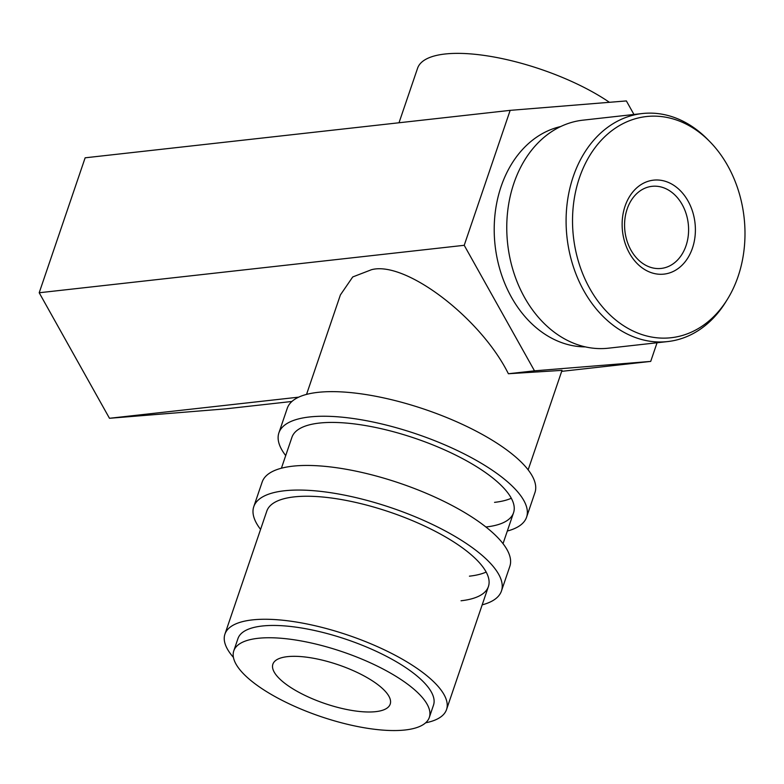<?xml version="1.0" encoding="UTF-8"?>
<svg xmlns="http://www.w3.org/2000/svg" width="784" height="784" viewBox="0 0 784 784"><rect width="100%" height="100%" fill="white"/><g stroke="black" fill="none" stroke-linecap="round" stroke-linejoin="round"><path stroke-width="1.18" d="M482.189 604.846A130.82 43.267 -161.2 0 0 501.456 590.989L509.825 566.381A130.82 43.267 -161.2 0 0 436.668 497.899A130.82 43.267 -161.2 0 0 292.746 466.176A130.82 43.267 -161.2 0 0 262.15 482.072L253.771 506.67A130.82 43.267 -161.2 0 0 260.582 529.406M501.456 590.989A130.82 43.267 -161.2 0 0 428.289 522.507A130.82 43.267 -161.2 0 0 284.367 490.784A130.82 43.267 -161.2 0 0 253.771 506.67M461.041 600.769A117.051 38.72 -161.2 0 0 488.412 586.55A117.051 38.72 -161.2 0 0 422.958 525.28A117.051 38.72 -161.2 0 0 294.186 496.889A117.051 38.72 -161.2 0 0 266.805 511.109L224.93 634.129A117.051 38.72 -161.2 0 0 233.416 657.374M469.42 576.171A117.051 38.72 -161.2 0 0 486.178 572.065M507.317 531.033A130.82 43.267 -161.2 0 0 526.583 517.175L534.953 492.577A130.82 43.267 -161.2 0 0 461.796 424.095A130.82 43.267 -161.2 0 0 317.873 392.363A130.82 43.267 -161.2 0 0 287.277 408.258L278.898 432.856A130.82 43.267 -161.2 0 0 285.709 455.592M526.583 517.175A130.82 43.267 -161.2 0 0 453.417 448.693A130.82 43.267 -161.2 0 0 309.494 416.97A130.82 43.267 -161.2 0 0 278.898 432.856M486.168 526.956A117.051 38.72 -161.2 0 0 513.549 512.736A117.051 38.72 -161.2 0 0 448.085 451.466A117.051 38.72 -161.2 0 0 319.313 423.076A117.051 38.72 -161.2 0 0 291.932 437.296L281.407 468.215M494.547 502.358A117.051 38.72 -161.2 0 0 511.305 498.252M692.458 248.116A47.275 36.485 -96.4 0 1 644.389 269.373A47.275 36.485 -96.4 0 1 625.064 206.163A47.275 36.485 -96.4 0 1 673.142 184.906A47.275 36.485 -96.4 0 1 692.458 248.116M627.141 209.044A41.307 31.879 83.6 0 0 631.208 250.576A41.307 31.879 83.6 0 0 661.167 268.432A41.307 31.879 83.6 0 0 686.029 245.715A41.307 31.879 83.6 0 0 681.962 204.183A41.307 31.879 83.6 0 0 652.004 186.327A41.307 31.879 83.6 0 0 627.141 209.044M738.077 276.517A111.279 85.877 83.6 0 0 709.745 141.551A111.279 85.877 83.6 0 0 579.445 177.752A111.279 85.877 83.6 0 0 615.381 319.696A111.279 85.877 83.6 0 0 727.366 299.37A111.279 85.877 83.6 0 0 738.077 276.517M727.366 299.37L725.719 302.026A114.719 88.533 -96.4 0 1 667.723 341.569A114.719 88.533 -96.4 0 1 584.521 291.971A114.719 88.533 -96.4 0 1 573.222 176.655A114.719 88.533 -96.4 0 1 642.263 113.543A114.719 88.533 -96.4 0 1 707.56 139.317L709.745 141.551M642.263 113.543L582.933 120.168A114.719 88.533 83.6 0 0 513.892 183.27A114.719 88.533 83.6 0 0 525.192 298.596A114.719 88.533 83.6 0 0 608.394 348.194L667.723 341.569M585.325 346.881A111.279 85.877 -96.4 0 1 501.113 186.504A111.279 85.877 -96.4 0 1 560.727 126.538M609.423 102.312A117.051 38.72 -161.2 0 0 444.949 54.018A117.051 38.72 -161.2 0 0 417.578 68.237L399.007 122.765M287.375 656.659A61.965 20.492 18.8 0 1 355.554 671.682A61.965 20.492 18.8 0 1 390.207 704.12A61.965 20.492 18.8 0 1 375.712 711.656A61.965 20.492 18.8 0 1 307.544 696.623A61.965 20.492 18.8 0 1 272.881 664.185A61.965 20.492 18.8 0 1 287.375 656.659M429.318 717.438L433.503 705.139A103.282 34.163 -161.2 0 0 375.742 651.073A103.282 34.163 -161.2 0 0 262.121 626.024A103.282 34.163 -161.2 0 0 237.964 638.568L233.779 650.867A103.282 34.163 -161.2 0 0 291.54 704.934A103.282 34.163 -161.2 0 0 405.161 729.982A103.282 34.163 -161.2 0 0 429.318 717.438A103.282 34.163 -161.2 0 0 371.557 663.372A103.282 34.163 -161.2 0 0 257.926 638.323A103.282 34.163 -161.2 0 0 233.779 650.867M425.634 722.809A117.051 38.72 -161.2 0 0 446.537 709.569A117.051 38.72 -161.2 0 0 381.073 648.299A117.051 38.72 -161.2 0 0 252.301 619.909A117.051 38.72 -161.2 0 0 224.93 634.129M528.151 469.841L562.02 370.362L508.385 373.743C480.582 317.814 405.318 260.582 371.528 269.696L352.731 276.948L340.403 294.921L306.544 394.401M291.922 401.467L225.684 408.856L109.476 418.284L39.2 292.755L85.142 157.809L510.159 110.358L626.377 100.93L633.952 114.474M109.476 418.284L298.684 397.155M561.677 371.351L650.71 361.404L534.492 370.832L464.216 245.304L510.159 110.358M508.385 373.743L534.492 370.832M39.2 292.755L464.216 245.304M657.051 342.765L650.71 361.404M513.549 512.736L503.024 543.655M488.412 586.55L446.537 709.569"/></g></svg>
